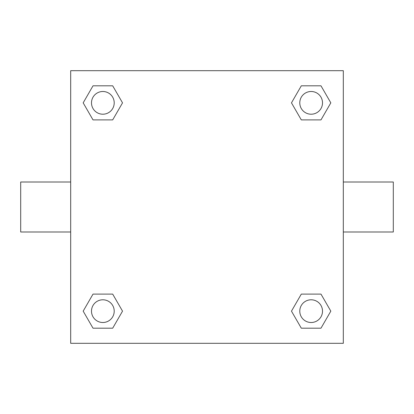<?xml version="1.0" encoding="UTF-8"?>
<svg xmlns="http://www.w3.org/2000/svg" width="414" height="414" viewBox="0 0 414 414"><rect width="100%" height="100%" fill="white"/><g stroke="black" fill="none" stroke-linecap="round" stroke-linejoin="round"><path stroke-width="0.62" d="M343.315 182.01L393.3 182.01L393.3 231.99L343.315 231.99M70.685 231.99L20.7 231.99L20.7 182.01L70.685 182.01M70.685 70.685L343.315 70.685L343.315 343.315L70.685 343.315L70.685 70.685M93.015 294.106L112.691 294.106L122.528 311.147L112.691 328.188L93.015 328.188L83.178 311.147L93.015 294.106L112.691 294.106L93.015 294.106M301.309 85.812L320.985 85.812L330.822 102.853L320.985 119.894L301.309 119.894L291.472 102.853L301.309 85.812L320.985 85.812L301.309 85.812M93.015 85.812L112.691 85.812L122.528 102.853L112.691 119.894L93.015 119.894L83.178 102.853L93.015 85.812L112.691 85.812L93.015 85.812M301.309 294.106L320.985 294.106L330.822 311.147L320.985 328.188L301.309 328.188L291.472 311.147L301.309 294.106L320.985 294.106L301.309 294.106M320.985 328.188L301.309 328.188L320.985 328.188M322.506 311.147A11.359 11.359 0 0 0 305.465 301.309A11.359 11.359 0 0 0 305.465 320.985A11.359 11.359 0 0 0 322.506 311.147M112.691 328.188L93.015 328.188L112.691 328.188M114.212 311.147A11.359 11.359 0 0 0 97.176 301.309A11.359 11.359 0 0 0 97.176 320.985A11.359 11.359 0 0 0 114.212 311.147M320.985 119.894L301.309 119.894L320.985 119.894M322.506 102.853A11.359 11.359 0 0 0 305.465 93.015A11.359 11.359 0 0 0 305.465 112.691A11.359 11.359 0 0 0 322.506 102.853M112.691 119.894L93.015 119.894L112.691 119.894M114.212 102.853A11.359 11.359 0 0 0 97.176 93.015A11.359 11.359 0 0 0 97.176 112.691A11.359 11.359 0 0 0 114.212 102.853"/></g></svg>

